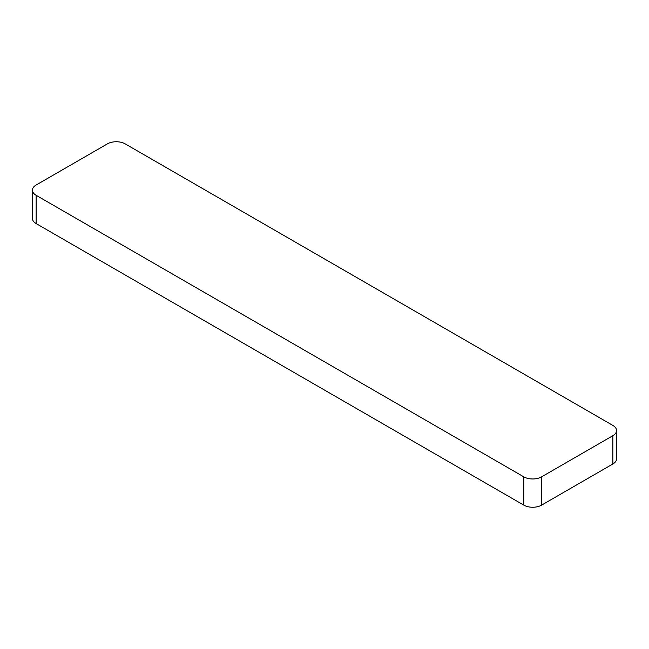 <?xml version="1.0" encoding="UTF-8"?>
<svg xmlns="http://www.w3.org/2000/svg" width="649" height="649" viewBox="0 0 649 649"><rect width="100%" height="100%" fill="white"/><g stroke="black" fill="none" stroke-linecap="round" stroke-linejoin="round"><path stroke-width="0.97" d="M612.859 463.986L541.607 505.125A12.599 7.269 0 0 1 523.792 505.125L36.141 223.581L36.141 195.3A12.599 7.269 0 0 1 32.45 190.157A12.599 7.269 0 0 1 36.141 185.014L107.393 143.875A12.599 7.269 0 0 1 125.208 143.875L612.859 425.419A12.599 7.269 0 0 1 616.55 430.563A12.599 7.269 0 0 1 612.859 435.706L612.859 463.986A12.599 7.269 0 0 0 616.55 458.843L616.55 430.563M32.45 190.157L32.45 218.437A12.599 7.269 0 0 0 36.141 223.581M523.792 505.125L523.792 476.845A12.599 7.269 0 0 0 541.607 476.845L612.859 435.706M523.792 476.845L36.141 195.3M541.607 505.125L541.607 476.845"/></g></svg>
